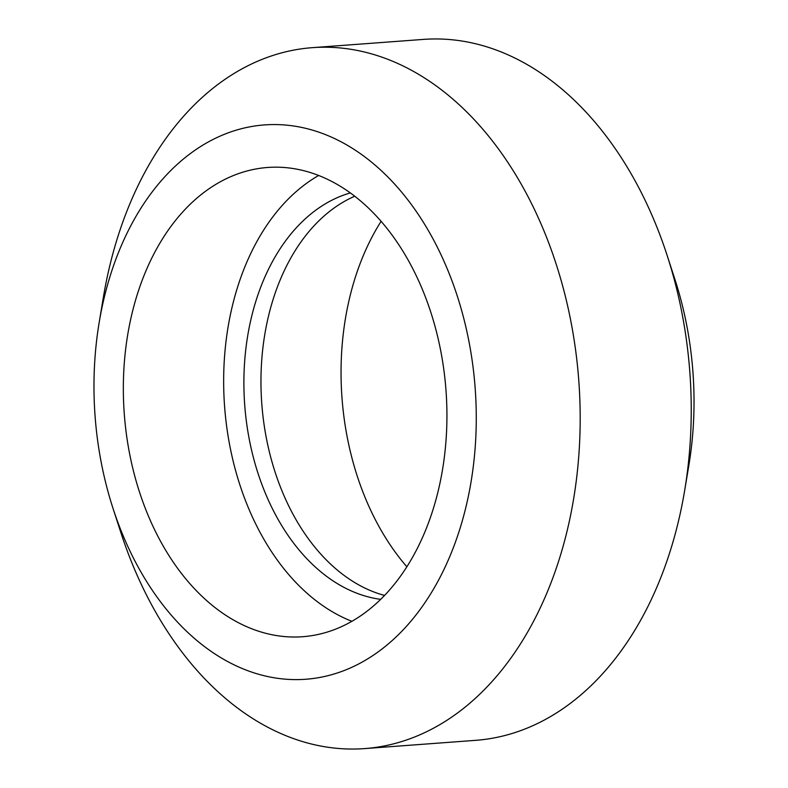 <?xml version="1.0" encoding="UTF-8"?>
<svg xmlns="http://www.w3.org/2000/svg" width="788" height="788" viewBox="0 0 788 788"><rect width="100%" height="100%" fill="white"/><g stroke="black" fill="none" stroke-linecap="round" stroke-linejoin="round"><path stroke-width="1.18" d="M104.637 295.874A277.918 190.568 -94.3 0 0 99.18 322.469A277.918 190.568 -94.3 0 0 113.009 508.368A277.918 190.568 -94.3 0 0 296.061 679.611A277.918 190.568 -94.3 0 0 465.619 508.319A277.918 190.568 -94.3 0 0 348.099 145.721A277.918 190.568 -94.3 0 0 104.637 295.874M99.18 322.469L103.346 297.431A351.438 240.99 85.7 0 1 110.261 263.803A351.438 240.99 85.7 0 1 312.422 47.654A351.438 240.99 85.7 0 1 566.739 532.452A351.438 240.99 85.7 0 1 364.568 748.6A351.438 240.99 85.7 0 1 120.84 532.511L113.009 508.368M364.568 748.6L475.578 740.346A351.438 240.99 -94.3 0 0 677.739 524.197A351.438 240.99 -94.3 0 0 684.654 490.569A351.438 240.99 -94.3 0 0 667.16 255.489A351.438 240.99 -94.3 0 0 423.432 39.4L312.422 47.654M350.414 192.893A205.865 141.16 -94.3 0 0 251.766 315.949A205.865 141.16 -94.3 0 0 380.643 599.343M384.514 595.433A205.865 141.16 85.7 0 1 268.846 314.678A205.865 141.16 85.7 0 1 354.817 196.192M381.146 221.251A235.277 161.333 -94.3 0 0 350.069 295.983A235.277 161.333 -94.3 0 0 406.854 566.749M437.931 492.017A235.277 161.333 -94.3 0 0 267.674 167.47A235.277 161.333 -94.3 0 0 132.335 312.176A235.277 161.333 -94.3 0 0 302.582 636.724A235.277 161.333 -94.3 0 0 437.931 492.017M318.716 175.438A235.277 161.333 -94.3 0 0 232.667 304.71A235.277 161.333 -94.3 0 0 351.881 621.299M667.16 255.489L674.991 279.632A277.918 190.568 85.7 0 1 688.82 465.531L684.654 490.569"/></g></svg>
